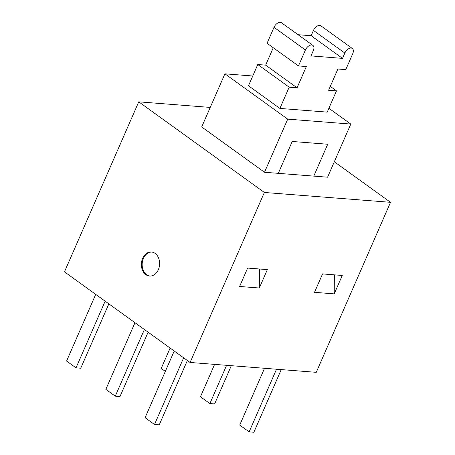 <?xml version="1.0" encoding="UTF-8"?>
<svg xmlns="http://www.w3.org/2000/svg" width="455" height="455" viewBox="0 0 455 455"><rect width="100%" height="100%" fill="white"/><g stroke="black" fill="none" stroke-linecap="round" stroke-linejoin="round"><path stroke-width="0.68" d="M327.708 144.241L313.785 176.119L278.301 173.344L292.224 141.471L327.708 144.241M278.301 173.344L264.503 172.269L201.696 126.956L224.906 73.829L287.714 119.142L350.794 124.067L327.583 177.194L313.785 176.119M287.714 119.142L264.503 172.269M350.794 124.067L328.891 108.267M252.758 76.002L224.906 73.829M279.893 108.426L327.208 112.123L336.49 90.875L328.607 90.255L337.889 69.006L345.777 69.621L352.739 53.684A6.029 3.595 -54.2 0 0 352.324 48.486A6.029 3.595 -54.2 0 0 344.85 53.07L342.53 58.382L310.992 55.914L313.313 50.602A6.029 3.595 -54.2 0 0 312.898 45.403L281.491 22.75A6.029 3.595 125.8 0 0 274.024 27.328L267.062 43.27L298.463 65.924L306.351 66.544L297.064 87.792L289.181 87.178L279.893 108.426L248.493 85.773L257.775 64.519L265.663 65.139L273.262 47.741M352.324 48.486L320.917 25.833A6.029 3.595 125.8 0 0 313.45 30.411L344.85 53.07M298.065 34.705L311.129 35.723L313.45 30.411M274.024 27.328L305.424 49.987A6.029 3.595 -54.2 0 1 312.898 45.403M305.424 49.987L298.463 65.924M342.53 58.382L311.129 35.723M297.064 87.792L265.663 65.139M289.181 87.178L257.775 64.519M330.29 86.399L336.49 90.875M322.549 273.921L342.262 275.463L334.22 293.867L314.507 292.326L322.549 273.921M259.31 288.015L239.597 286.474L247.639 268.069L267.352 269.61L259.31 288.015L259.458 268.996M334.323 161.77L390.526 202.316L264.361 192.459L138.747 101.835L210.227 107.42M334.368 274.848L334.22 293.867M390.526 202.316L316.253 372.326L190.088 362.464L64.474 271.845L138.747 101.835M170.119 348.064L161.212 368.442L165.319 371.405M105.139 301.182L76.013 367.845L80.745 368.214L108.859 303.866M95.715 294.385L66.589 361.048L76.013 367.845M214.612 364.387L200.467 396.766L209.892 403.562L214.618 403.932L231.328 365.689M226.596 365.32L209.892 403.562M144.389 329.5L115.269 396.163L119.995 396.533L148.114 332.184M134.97 322.703L105.844 389.366L115.269 396.163M183.644 357.818L154.518 424.487L159.25 424.856L187.363 360.502M174.225 351.021L145.1 417.69L154.518 424.487M264.537 368.283L239.722 425.084L249.141 431.88L253.873 432.25L281.247 369.591M276.521 369.221L249.141 431.88M158.34 269.69A12.057 9.1 94.5 0 1 149.553 276.048A12.057 9.1 94.5 0 1 141.42 263.32A12.057 9.1 94.5 0 1 151.43 252.007A12.057 9.1 94.5 0 1 158.34 269.69M149.945 276.066A12.057 9.1 94.5 0 1 142.21 263.382A12.057 9.1 94.5 0 1 151.822 252.047M190.088 362.464L264.361 192.459"/></g></svg>
